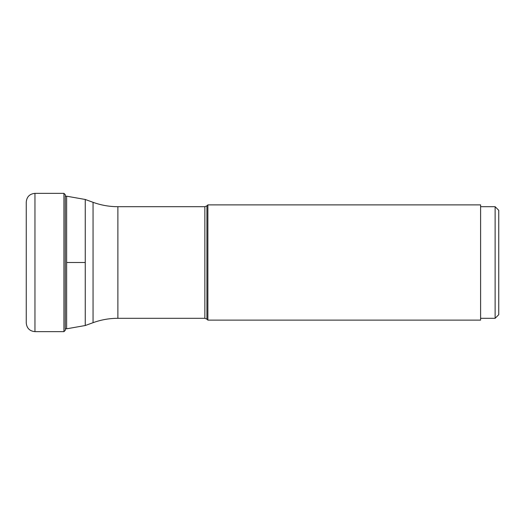 <?xml version="1.0" encoding="UTF-8"?>
<svg xmlns="http://www.w3.org/2000/svg" width="525" height="525" viewBox="0 0 525 525"><rect width="100%" height="100%" fill="white"/><g stroke="black" fill="none" stroke-linecap="round" stroke-linejoin="round"><path stroke-width="0.79" d="M26.25 262.5L26.25 202.066C26.768 196.777 29.669 193.869 34.958 193.357L34.958 331.642C29.669 331.131 26.768 328.223 26.25 322.934L26.25 262.5M26.25 321.083L26.25 322.934M65.284 262.5L65.284 194.696L63.938 193.357L63.938 331.642L65.284 330.304L65.284 262.5M207.874 320.119L207.874 204.881L206.909 205.846L206.909 319.154L207.874 320.119L480.605 320.119L480.605 204.881L207.874 204.881M480.605 206.692L495.121 206.692L495.121 318.308L480.605 318.308M495.121 206.692L498.75 210.322L498.75 314.678L495.121 318.308M85.253 199.48L93.056 202.315L93.056 322.685L85.253 325.52L85.253 199.48L66.636 196.192L66.636 328.808L65.284 328.808M85.253 262.5L66.636 262.5M93.056 322.685C101.076 319.777 109.351 318.314 117.882 318.308L117.882 206.692C109.351 206.686 101.076 205.223 93.056 202.315M117.882 206.692L204.855 206.692L204.855 318.308L117.882 318.308M63.938 193.357L34.958 193.357M66.636 196.192L65.284 196.192L65.284 194.696M63.938 331.642L34.958 331.642M85.253 325.52L66.636 328.808M204.855 206.692L206.909 205.846M204.855 318.308L206.909 319.154"/></g></svg>
